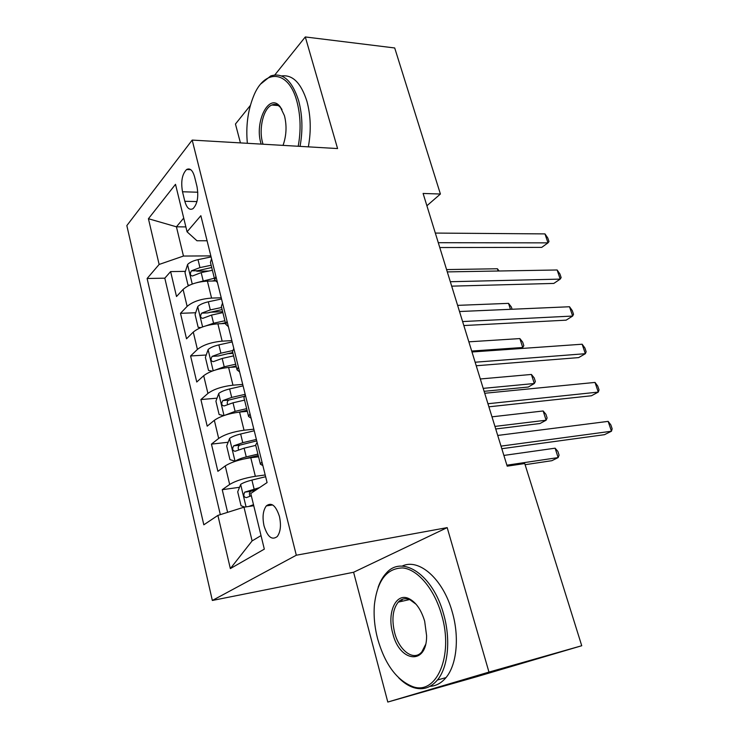 <?xml version="1.0" encoding="UTF-8"?>
<svg xmlns="http://www.w3.org/2000/svg" width="739" height="739" viewBox="0 0 739 739"><rect width="100%" height="100%" fill="white"/><g stroke="black" fill="none" stroke-linecap="round" stroke-linejoin="round"><path stroke-width="1.11" d="M279.453 516.515C275.859 505.485 271.481 501.947 266.317 505.901C262.973 510.473 262.216 517.134 264.035 525.872C267.573 537.041 272.007 540.578 277.31 536.486C280.571 531.868 281.282 525.207 279.453 516.515M387.799 702.05L488.969 672.093L447.187 527.618L353.593 572.254L387.799 702.05L476.415 676.804L581.741 645.738L524.736 463.547L507.194 466.161L423.105 193.461L440.407 194.024L394.709 47.97L305.299 36.95L274.834 74.925M353.593 572.254L212.342 600.465L126.84 225.589L192.186 140.087L296.311 555.22L212.342 600.465M250.364 105.428L235.455 124.023L240.434 142.904M215.308 280.959L207.4 281.116C196.685 281.827 188.584 284.589 183.087 289.42L176.51 296.524L170.617 271.592L185.406 271.37M196.731 271.204L208.758 271.028M221.229 297.789L211.566 298.085C200.823 298.879 192.685 301.641 187.133 306.38L180.492 313.318L195.687 312.745M209.848 312.218L222.661 311.729M180.492 313.318L186.524 338.795L193.276 332.088C198.902 327.497 207.105 324.744 217.885 323.811L225.561 323.47M236.323 366.923L228.61 367.459C217.765 368.622 209.451 371.375 203.687 375.708L196.75 382.008L190.588 355.967L206.227 355.006M227.483 353.695L232.961 353.353M247.325 411.346L239.565 412.085C228.656 413.498 220.25 416.233 214.347 420.306L207.197 426.172L200.897 399.559L217.035 398.164M258.576 456.785L250.78 457.737C239.806 459.399 231.289 462.124 225.238 465.921L217.894 471.334L211.446 444.121L228.129 442.255M182.505 191.77L184.833 201.294C186.773 208.047 189.498 210.504 193.027 208.657C197.442 204.047 198.754 196.648 196.971 186.44L194.569 176.769C192.657 170.229 190.015 167.808 186.625 169.517C182.117 174.081 180.741 181.498 182.505 191.77L197.803 192.223M185.877 226.91L176.427 226.808L183.466 256.054L159.134 264.451L147.116 278.492L203.816 524.81L217.894 515.406L230.346 568.596L264.322 549.132L250.77 493.467L267.084 482.576L200.86 215.696L187.069 231.815L196.953 240.748L207.086 240.766M159.134 264.451L148.428 218.726L175.503 184.316L187.069 231.815M265.199 474.974L255.343 476.295L250.78 457.737M253.837 429.183L244.027 430.227L239.565 412.085M242.725 384.409L232.961 385.185L228.61 367.459M231.861 340.624L222.143 341.15L217.885 323.811M170.617 271.592L164.806 278.178L220.324 514.64M255.343 476.295C244.332 478.059 235.769 480.784 229.663 484.461L222.236 489.689L227.603 512.349M211.446 444.121L218.67 438.43C224.628 434.467 233.081 431.733 244.027 430.227M200.897 399.559L207.927 393.425C213.747 389.194 222.088 386.451 232.961 385.185M190.588 355.967L197.415 349.418C203.096 344.928 211.336 342.175 222.143 341.15M215.908 276.34L214.763 279.85L217.432 282.492M211.539 258.724L210.43 262.336L214.763 279.85M210.837 255.888L183.466 256.054M488.969 672.093L581.741 645.738M447.187 527.618L296.311 555.22M192.186 140.087L337.575 148.557L305.299 36.95M426.902 205.756L440.407 194.024M183.725 218.07L176.427 226.808L148.428 218.726M253.754 505.716L243.99 507.185L252.11 540.902L261.033 535.59M164.806 278.178L147.116 278.492M222.236 489.689L239.528 487.297M222.541 303.073L221.34 306.426L225.783 324.347L227.012 321.096M228.406 326.693L225.783 324.347M233.801 348.448L232.517 351.542L237.053 369.888L238.383 366.904M239.63 371.92L237.053 369.888M245.33 394.903L243.944 397.711L248.59 416.491L250.013 413.794M251.112 418.209L248.59 416.491M257.126 442.467L255.648 444.98L260.405 464.203L261.929 461.81M217.894 515.406L243.99 507.185M262.862 465.588L260.405 464.203M230.346 568.596L252.11 540.902M439.779 247.537L541.742 247.371L547.987 242.863L438.292 242.706M544.976 233.903L547.775 237.976L548.985 241.542L547.987 242.863L544.976 233.903L435.317 233.071M196.888 282.621L214.365 278.243M212.158 281.023L214.975 280.423M189.544 285.171L188.011 285.088L185.009 272.599L187.632 264.433C189.784 262.308 193.239 260.719 198.015 259.648L211.095 256.932M211.151 265.255L199.955 267.592L191.438 270.834C189.775 273.79 190.099 275.518 192.399 275.998L201.184 272.617L212.389 270.271M191.438 270.834L197.47 270.751L211.705 267.5M498.132 271.01L497.412 268.765L446.578 269.578M497.412 268.765L499.102 270.991M298.196 146.267C301.096 130.48 300.644 115.469 296.847 101.215C288.432 69.346 264.119 68.653 253.385 96.661C247.777 110.85 245.764 126.397 247.362 143.301M260.959 83.812L270.714 75.951C282.741 72.173 292.034 80.385 298.611 100.587C302.473 115.053 302.953 130.313 300.052 146.377M261.153 144.105L260.922 143.301C254.253 121.621 269.227 92.033 280.192 106.776L284.46 115.727C286.834 125.288 286.501 134.766 283.462 144.151L283 145.38M281.984 109.474L280.931 108.005C278.141 104.679 275.102 103.682 271.832 105.021C263.472 108.171 258.539 128.817 262.594 142.71L263.038 144.216M281.587 75.951C292.616 74.491 301.059 82.944 306.916 101.289C310.796 115.69 311.267 130.877 308.339 146.858M274.843 105.261L275.508 104.504M441.589 614.774C434.273 588.771 417.609 569.353 402.746 567.94C386.83 568.134 377.389 580.337 374.424 604.567C373.509 615.689 374.59 627.162 377.675 638.995C384.945 664.139 396.51 679.972 412.39 686.485C436.37 695.962 453.986 655.705 441.589 614.774M378.119 587.329C380.169 581.417 382.941 576.632 386.432 572.974C402.256 554.61 433.026 574.693 443.631 614.174C450.919 639.318 448.167 667.215 437.423 680.009C430.735 687.87 422.81 690.402 413.646 687.612C408.482 685.931 403.503 682.67 398.709 677.839M424.666 621.185L426.615 635.808C426.874 665.784 399.494 662.366 392.751 633.286C386.793 612.862 395.771 592.419 408.658 598.498C415.78 601.925 421.11 609.49 424.666 621.185M416.103 604.271L409.822 599.652C405.36 597.888 401.508 598.701 398.266 602.109C392.723 609.204 391.522 619.411 394.654 632.713C399.152 650.847 414.006 661.747 421.877 651.78L425.544 644.602M402.044 566.148C418.699 557.751 443.16 578.766 452.277 612.104C459.584 637.101 456.804 664.86 445.996 677.608C441.451 683.058 436.139 685.958 430.043 686.309M401.342 601.426L402.432 599.264M451.686 286.15L553.816 283.425L560.208 279.111L450.328 281.725M557.132 269.984L559.913 273.947L561.141 277.587L560.208 279.111L557.132 269.984L447.289 271.897M463.833 325.548L566.12 320.163L572.651 316.052L462.605 321.557M569.52 306.75L572.282 310.611L573.529 314.315L572.651 316.052L569.52 306.75L459.51 311.525M476.239 365.759L578.665 357.602L585.343 353.704L475.14 362.221M582.147 344.217L584.882 347.967L586.156 351.746L585.343 353.704L582.147 344.217L471.981 351.976M488.895 406.81L591.449 395.762L598.276 392.086L487.943 403.734M595.015 382.423L597.731 386.054L599.033 389.896L598.276 392.086L595.015 382.423L484.719 393.268M206.015 325.816L213.562 323.229L224.887 320.754M221.303 323.654L225.386 322.767M200.805 327.608L198.154 327.294L195.087 314.537L197.793 306.482C199.992 304.468 203.502 302.907 208.315 301.808L221.524 298.972M221.608 307.479L210.301 309.918L201.682 313.133C199.973 316.163 200.334 317.899 202.763 318.352L211.557 315.063L222.873 312.606M201.682 313.133L207.742 312.902L222.116 309.549M510.455 309.308L508.534 303.359L457.617 305.364M508.534 303.359L511.37 307.008L512.081 309.244M215.345 370.017L224.213 366.793L235.649 364.216M230.3 367.338L236.101 366.027M212.185 371.089L208.527 370.433L205.387 357.399L208.167 349.473C210.43 347.561 213.996 346.037 218.855 344.891L232.185 341.935M232.517 350.591L220.887 353.187L212.148 356.364C210.393 359.468 210.8 361.232 213.359 361.648L222.171 358.443L233.589 355.884M212.148 356.364L218.245 355.986L232.757 352.512M471.704 351.053L522.732 347.487L519.868 338.582L468.859 341.824M521.097 348.512L522.732 347.487L523.822 345.676L522.676 342.129L519.868 338.582M224.915 415.226L235.104 411.346L246.65 408.649M238.965 412.15L247.048 410.256M223.705 415.641L219.123 414.542L215.917 401.203L218.79 393.416C221.109 391.624 224.721 390.137 229.626 388.945L243.085 385.86M484.119 391.319L528.302 387.033L534.315 383.513L531.396 374.451L480.313 378.978M245.182 394.312L231.704 397.425L222.818 400.584C221.063 403.734 221.506 405.517 224.148 405.942L233.016 402.801L244.544 400.132M227.584 404.427C226.855 402.478 227.298 401.018 228.924 400.048L244.193 396.307M483.214 388.372L534.315 383.513L535.359 381.509L534.195 377.897L531.396 374.451M254.225 430.772L240.646 433.996C235.686 435.225 232.018 436.675 229.644 438.347L226.688 445.996L229.958 459.63L235.159 461.201C237.57 459.593 241.265 458.162 246.253 456.905L257.902 454.097M235.159 461.201L235.852 461.108M245.302 458.642L258.253 455.492M495.73 428.971L539.969 423.53L546.121 420.214L543.147 410.976L491.989 416.833M256.378 439.428L242.771 442.67L233.653 445.857C231.991 448.998 232.48 450.808 235.122 451.27L244.11 448.176L255.749 445.386M238.679 449.783C237.773 447.825 238.124 446.282 239.741 445.155L256.738 440.887M494.936 426.412L546.121 420.214L547.109 417.997L545.918 414.311L543.147 410.976M501.818 448.712L604.484 434.68L611.467 431.225L501.014 446.125M608.142 421.369L610.83 424.879L612.16 428.805L611.467 431.225L608.142 421.369L497.726 435.437M248.729 506.474L253.505 504.691M244.701 507.074L241.053 505.753L237.699 491.814L240.738 484.313C243.186 482.761 246.909 481.357 251.916 480.082L265.624 476.72M525.096 464.702L551.857 460.693L558.139 457.589L555.109 448.185L503.887 455.427M259.537 487.611L244.748 492.156C243.177 495.306 243.704 497.135 246.355 497.633L251.334 495.749M250.068 496.174C248.96 494.215 249.219 492.599 250.817 491.296L256.405 489.698M506.899 465.191L558.139 457.589L559.072 455.159L557.871 451.409L555.109 448.185M211.566 298.085L207.4 281.116M187.133 306.38L183.087 289.42M229.663 484.461L225.238 465.921M218.67 438.43L214.347 420.306M207.927 393.425L203.687 375.708M197.415 349.418L193.276 332.088M196.943 201.581L184.833 201.294M187.567 264.636L192.251 284.062M201.184 272.617L203.133 280.617M198.015 259.648L199.955 267.592M197.719 306.685L202.606 326.915M211.557 315.063L213.562 323.229M208.315 301.808L210.301 309.918M208.102 349.667L213.183 370.729M222.171 358.443L224.213 366.793M218.855 344.891L220.887 353.187M218.716 393.61L224.009 415.54M233.016 402.801L235.104 411.346M229.626 388.945L231.704 397.425M228.979 400.03L222.845 400.566M229.561 438.541L235.03 461.154M244.11 448.176L246.253 456.905M240.646 433.996L242.771 442.67M239.953 445.072L233.792 445.774M240.665 484.498L246.069 506.871M251.916 480.082L254.087 488.959M251.177 491.139L244.988 492.017M272.673 504.94L266.317 505.901M190.754 169.684L186.625 169.517M271.832 105.021L278.224 105.538M280.931 108.005L280.192 106.776M445.996 677.608L437.423 680.009M398.266 602.109L409.609 599.569M409.822 599.652L408.658 598.498M412.39 686.485L413.646 687.612M228.924 400.048L222.818 400.584M239.741 445.155L233.653 445.848M250.817 491.296L244.748 492.156"/></g></svg>
